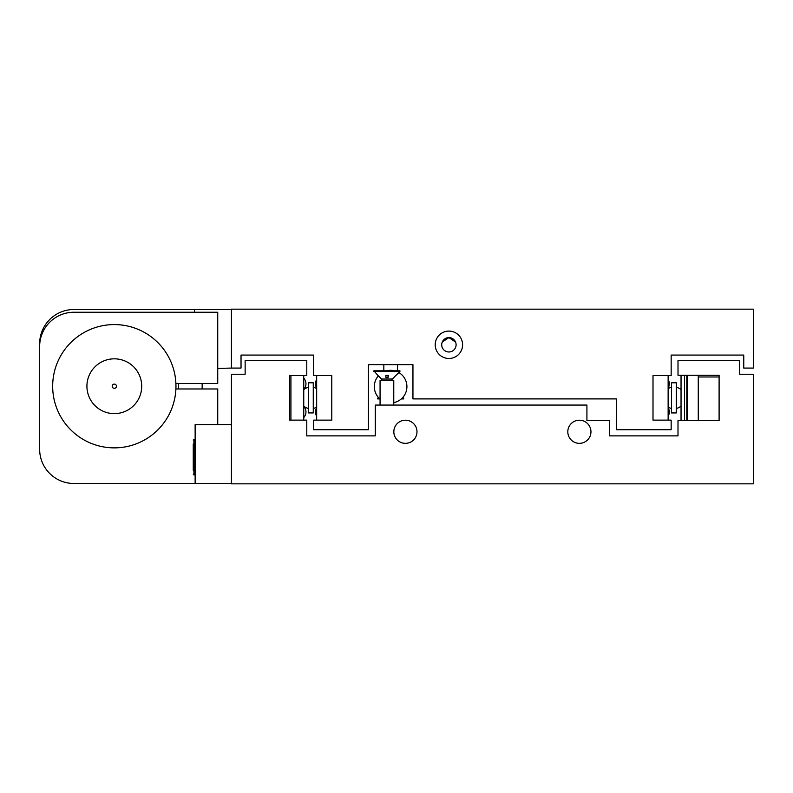 <?xml version="1.0" encoding="UTF-8"?>
<svg xmlns="http://www.w3.org/2000/svg" width="793" height="793" viewBox="0 0 793 793"><rect width="100%" height="100%" fill="white"/><g stroke="black" fill="none" stroke-linecap="round" stroke-linejoin="round"><path stroke-width="1.19" d="M567.808 431.769A11.578 11.578 0 0 0 579.376 443.346A11.578 11.578 0 0 0 590.954 431.769A11.578 11.578 0 0 0 579.376 420.201A11.578 11.578 0 0 0 567.808 431.769M393.834 431.769A11.578 11.578 0 0 0 405.411 443.346A11.578 11.578 0 0 0 416.989 431.769A11.578 11.578 0 0 0 405.411 420.201A11.578 11.578 0 0 0 393.834 431.769M306.782 360.537L245.136 360.537L245.136 374.237L231.437 374.237L231.437 483.829L753.35 483.829L753.35 374.237L739.651 374.237L739.651 360.537L678.005 360.537L678.005 375.267L719.102 375.267L719.102 420.468L678.005 420.468L678.005 435.882L609.52 435.882L609.52 420.468L586.919 420.468L586.919 405.064L375.277 405.064L375.277 435.882L306.782 435.882L306.782 420.131L289.663 420.131L289.663 375.614L306.782 375.614L306.782 360.537M443.237 340.356L442.256 342.051L448.907 337.6L455.549 342.051M441.711 344.786A7.196 7.196 0 0 0 448.907 351.983A7.196 7.196 0 0 0 456.094 344.786A7.196 7.196 0 0 0 448.907 337.6A7.196 7.196 0 0 0 441.711 344.786M435.208 344.786A13.699 13.699 0 0 0 448.907 358.486A13.699 13.699 0 0 0 462.597 344.786A13.699 13.699 0 0 0 448.907 331.087A13.699 13.699 0 0 0 435.208 344.786M331.781 375.614L331.781 420.131L313.631 420.131L313.631 429.717L368.428 429.717L368.428 364.651L412.945 364.651L412.945 398.899L616.369 398.899L616.369 429.717L671.156 429.717L671.156 420.131L653.006 420.131L653.006 375.614L671.156 375.614L671.156 355.066L743.765 355.066L743.765 368.071L753.35 368.071L753.35 309.171L231.437 309.171L231.437 368.071L241.032 368.071L241.032 355.066L313.631 355.066L313.631 375.614L331.781 375.614M454.577 340.366L453.12 338.968L448.907 337.6M303.749 417.564A8.148 8.148 0 0 0 303.749 406.403M668.132 387.985A8.148 8.148 0 0 0 668.132 379.53M316.665 379.53A8.148 8.148 0 0 0 316.665 387.985M668.132 416.206A8.148 8.148 0 0 0 668.132 407.751M316.665 407.751A8.148 8.148 0 0 0 316.665 416.206M303.749 389.343A8.148 8.148 0 0 0 303.749 378.182M698.266 375.267L698.266 420.468L719.102 420.468L719.102 376.982L698.266 376.982M396.094 375.188L392.396 379.034L381.443 379.034L377.676 375.188L380.194 377.666M373.909 371.501L399.93 371.501L399.93 370.817L373.899 370.817L377.676 375.188M380.065 405.064L380.065 380.402L393.764 380.402L393.764 405.064M399.93 371.501L396.153 375.208M388.064 377.666L388.312 375.406L385.844 375.386L386.003 377.666L388.064 377.666M388.144 375.426L387.936 377.666L388.074 375.436M401.347 398.899L403.696 398.899L403.696 398.215L402.081 398.215M379.153 398.215L377.666 398.215L378.43 397.452M379.887 398.899L377.666 398.899L377.666 398.215M393.764 402.616A16.306 16.306 -90 0 0 398.869 372.561M394.597 370.817A16.306 16.306 -90 0 0 386.637 370.817M378.36 375.872A16.306 16.306 -90 0 0 380.065 399.048M175.897 383.485L217.738 383.485L217.738 312.254L73.898 312.254A34.248 34.248 0 0 0 39.66 345.57L39.66 448.313A34.248 34.248 0 0 0 73.898 483.482L231.437 483.482M217.738 424.582L217.738 388.966L175.897 388.966M231.437 424.582L195.137 424.582L195.137 483.482M39.66 345.57L39.66 344.687A34.248 34.248 0 0 1 73.898 309.518L194.454 309.518L194.454 312.254M231.437 309.518L194.454 309.518M217.738 368.418L231.437 368.071M193.254 444.05L193.254 470.18M193.254 446.3L193.254 467.929M308.477 382.801L308.477 412.935L313.265 412.935L313.265 382.801L308.477 382.801M671.522 382.801L671.522 412.935L676.32 412.935L676.32 382.801L671.522 382.801M290.922 375.614L290.922 420.131M686.817 375.267L686.817 420.468M687.234 375.267L687.234 420.468M684.547 375.267L684.547 420.468M89.014 396.718A27.398 27.398 0 0 1 103.824 360.914A27.398 27.398 0 0 1 139.627 375.733A27.398 27.398 0 0 1 124.818 411.537A27.398 27.398 0 0 1 89.014 396.718M57.374 409.842A61.646 61.646 0 0 1 90.709 329.283A61.646 61.646 0 0 1 171.258 362.609A61.646 61.646 0 0 1 137.932 443.168A61.646 61.646 0 0 1 57.374 409.842M193.254 439.996L193.938 439.312L193.938 474.928L195.137 474.928M112.368 387.034A2.111 2.111 0 0 1 113.508 384.268A2.111 2.111 0 0 1 116.274 385.418A2.111 2.111 0 0 1 115.134 388.183A2.111 2.111 0 0 1 112.368 387.034M381.78 380.402L381.78 379.034M392.059 380.402L392.059 379.034M383.832 370.817L383.832 364.651M397.531 370.817L397.531 364.651M402.864 397.382L403.696 398.215M178.534 388.966L178.534 383.485M202.156 388.966L202.156 383.485M193.938 439.312L195.137 439.312M193.938 474.928L193.254 474.234M303.749 406.085A10.874 10.874 0 0 0 308.477 408.474M308.477 387.262A10.874 10.874 0 0 0 303.749 389.65M313.265 408.474A10.874 10.874 0 0 0 316.665 407.067M316.665 388.669A10.874 10.874 0 0 0 313.265 387.262M668.132 407.067A10.874 10.874 0 0 0 671.522 408.474M671.522 387.262A10.874 10.874 0 0 0 668.132 388.669M676.32 408.474A10.874 10.874 0 0 0 681.038 406.085M681.038 389.65A10.874 10.874 0 0 0 676.32 387.262M668.132 420.131L668.132 375.614M316.665 420.131L316.665 375.614M303.749 375.614L303.749 420.131M681.038 375.267L681.038 420.468"/></g></svg>
